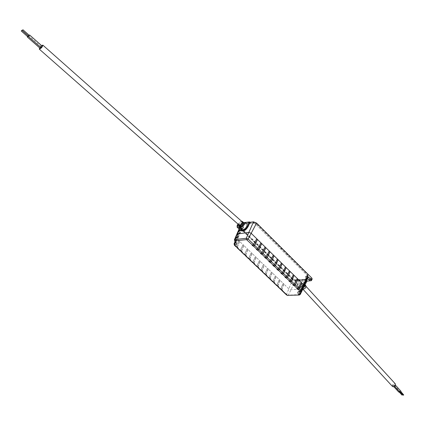 <?xml version="1.0" encoding="UTF-8"?>
<svg xmlns="http://www.w3.org/2000/svg" width="425" height="425" viewBox="0 0 425 425"><rect width="100%" height="100%" fill="white"/><g stroke="black" fill="none" stroke-linecap="round" stroke-linejoin="round"><path stroke-width="0.32" stroke-dasharray="2.12 1.59" d="M399.893 391.68L399.723 391.946M398.809 392.126L399.84 391.165L393.837 384.625L393.885 385.135L392.796 385.592L393.837 384.625M399.612 391.664L399.07 391.887L399.612 391.664M399.952 392.19L400.982 391.234M400.748 391.728L400.207 391.951L400.748 391.728M403.182 395.192L403.697 394.713M402.045 395.123L402.56 394.644M395.027 385.199L393.938 385.65L394.979 384.683L395.027 385.199M392.461 386.426C392.259 384.312 393.205 383.446 395.298 383.828M305.618 287.284C304.587 288.782 303.562 289.287 302.531 288.798C302.499 286.737 303.53 285.781 305.623 285.929L305.618 287.284M302.781 289.271L302.308 289.032C302.255 286.636 303.445 285.531 305.867 285.722M299.662 287.029L298.217 286.28L298.483 284.293C300.624 281.361 302.478 280.622 304.045 282.078L303.785 284.012L302.892 285.271L301.304 286.514L299.662 287.029M298.483 284.293L297.633 284.341L297.59 287.422C300.757 287.996 303.11 286.843 304.645 283.964L303.785 284.012M299.503 280.527L297.633 284.341L297.24 283.916L299.142 280.128L299.503 280.527L306.521 280.123L304.645 283.964L304.257 283.539L306.154 279.719L306.521 280.123M306.154 279.719L305.437 279.762L304.985 279.31L304.369 280.128L299.274 280.357L299.721 280.835L300.103 280.075L305.177 279.777L304.794 280.548L305.437 279.762L304.757 279.368L299.689 279.666L300.103 280.075L299.142 280.128M297.24 283.916L297.218 287.018C299.551 288.113 301.899 286.955 304.257 283.539M305.442 279.756L312.173 279.087M307.068 280.893L306.345 281.207L306.924 281.175M281.536 289.919L283.804 284.017L288.867 288.894L290.934 289.733L302.956 288.904M237.83 223.996L239.913 224.905L240.895 225.994L237.756 225.447L292.809 279.167L295.678 280.325L299.848 280.086L299.721 280.835M304.985 279.31L307.121 278.981L305.968 276.223L305.612 277.031L306.765 279.788L304.369 280.128L304.794 280.548M253.539 223.183L253.948 222.36L249.778 222.897L249.273 222.397L248.641 223.279L249.114 223.747L253.539 223.183L255.664 224.028L307.402 275.437L307.679 276.16L306.946 276.415L307.302 275.607L305.968 276.223M307.302 275.607L308.035 275.352L307.758 274.63L287.47 254.315L256.068 223.205L253.948 222.36M249.268 222.403L249.98 222.307L249.008 222.434L249.475 222.897L249.156 223.789L253.587 223.226L255.616 224.033L307.355 275.442L307.615 276.133L305.548 277.004L306.707 279.756L304.332 280.091M310.282 278.561L310.659 278.38L308.63 277.445L310.282 278.561M306.68 279.836L305.957 278.125L307.971 277.323M299.397 279.639L299.301 280.42L294.939 280.675L295.295 279.878L299.397 279.639L299.848 280.086M248.641 223.279L249.008 222.434L237.814 223.906M240.561 227.338L242.574 222.822L243.711 223.12L244.216 223.608L242.197 224.039L243.567 227.396L243.169 228.209L241.788 224.852L244.072 224.389L243.599 223.927L243.966 223.083L244.433 223.539L244.115 224.432L244.216 223.608M294.939 280.675L292.953 279.868L241.724 229.914L241.395 229.043L243.567 227.396M242.436 227.986L241.798 228.236L242.123 229.107L263.447 250.049L293.308 279.076L295.295 279.878M299.322 280.404L299.689 279.666M304.39 280.107L304.757 279.368M306.946 276.415L305.612 277.031M286.976 255.138L287.348 254.325M287.093 255.127L287.47 254.315M281.079 249.151L281.462 248.333M280.957 249.162L281.339 248.343M249.156 223.789L249.778 222.897M243.01 223.21L241.172 227.386L240.704 226.977L241.549 226.87C242.909 224.464 244.502 223.316 246.319 223.423M240.183 226.557L240.693 225.367L241.331 225.016L238.882 225.324M241.262 230.775L241.172 227.386M302.526 288.049L301.793 286.211L303.832 285.377M305.957 278.125L299.094 291.725L301.128 290.907M257.725 267.192L260.137 261.242L263.431 264.414L260.822 270.422M258.613 267.405L256.913 266.411L256.907 265.949L259.542 260.525L260.275 261.226L259.404 260.536L256.769 266.555M253.651 263.298L256.084 257.343L259.542 260.525M254.532 263.511L252.827 262.512L252.827 262.05L255.489 256.62L256.222 257.327L255.351 256.631L252.684 262.655M249.544 259.377L252.004 253.412L255.489 256.62M250.421 259.585L248.71 258.581L248.71 258.118L251.398 252.684L252.142 253.401L251.26 252.7L248.567 258.724M245.4 255.425L247.887 249.454L251.398 252.684M246.272 255.627L244.561 254.623L244.566 254.161L247.281 248.721L248.025 249.438L247.137 248.731L244.417 254.766M241.23 251.446L243.743 245.459L247.281 248.721M242.096 251.643L240.375 250.628L240.385 250.171L243.127 244.72L243.881 245.448L242.988 244.736L240.231 250.777M237.028 247.43L239.562 241.437L243.127 244.72M237.888 247.626L236.162 246.606L236.173 246.144L238.94 240.693L239.7 241.421L238.802 240.709L236.018 246.75M236.985 234.042L238.436 237.214L236.656 238.08L237.038 239.009L238.94 240.693M239.105 229.086L240.8 230.738L234.403 244.614L236.029 246.165M282.444 290.153L280.776 289.191L280.76 288.729L283.247 283.342L283.942 284.012L283.108 283.348L280.638 289.335M277.642 286.2L279.932 280.293L283.247 283.342M278.55 286.434L276.872 285.467L276.861 285.005L279.368 279.608L280.075 280.288L279.23 279.618L276.733 285.611M273.721 282.46L276.032 276.542L279.368 279.608M274.619 282.683L272.94 281.717L272.93 281.249L275.464 275.852L276.176 276.532L275.326 275.862L272.802 281.855M269.769 278.683L272.106 272.76L275.464 275.852M270.667 278.906L268.977 277.934L268.972 277.467L271.533 272.064L272.244 272.749L271.389 272.074L268.839 278.072M265.784 274.885L268.143 268.951L271.533 272.064M266.677 275.103L264.988 274.125L264.982 273.658L267.564 268.244L268.287 268.94L267.426 268.255L264.849 274.263M261.768 271.049L264.153 265.11L267.564 268.244M264.297 265.099L263.431 264.414L264.297 265.099L261.922 271.049M239.976 227.046L240.183 227.662L239.631 227.853M243.711 223.12L243.599 223.927M242.038 228.793L243.169 228.209M263.181 250.835L263.564 250.033M263.064 250.846L263.447 250.049M269.062 256.695L269.439 255.898M269.179 256.684L269.556 255.887M299.264 280.383L294.902 280.638L293 279.868L241.772 229.909L241.458 229.075L243.227 228.241L241.852 224.883L244.115 224.432M299.274 280.357L304.342 280.064M294.902 280.638L295.258 279.841L306.574 279.177L307.057 278.954L305.904 276.197L305.548 277.004M243.886 222.652L242.574 222.822M240.693 225.367L242.091 228.623L240.311 229.511L240.8 230.738M277.424 259.032L274.311 264.605L272.967 265.46M281.462 262.995L278.375 268.558L277.031 269.408M285.467 266.927L282.407 272.478L281.068 273.323M289.446 270.826L286.408 276.367L285.069 277.212M293.393 274.693L290.381 280.229L289.037 281.068M297.309 278.534L294.318 284.059L292.979 284.893M301.192 282.343L298.228 287.858L296.889 288.692M256.743 238.754L253.497 244.364L252.153 245.246M260.945 242.877L257.725 248.476L256.381 249.353M265.115 246.962L261.922 252.556L260.578 253.428M269.248 251.021L266.082 256.604L264.743 257.47M273.355 255.042L270.215 260.621L268.871 261.481M249.167 223.762L244.125 224.405M253.587 223.226L253.991 222.403L242.675 223.853L242.255 224.071L243.631 227.428L243.227 228.241M242.08 228.836L242.478 228.028L243.631 227.428M242.478 228.028L241.857 228.268L242.17 229.102L263.489 250.065L293.356 279.076L295.258 279.841M263.25 250.851L263.633 250.049M263.107 250.867L263.489 250.065M269.067 256.673L269.445 255.871M269.206 256.663L269.583 255.861M253.991 222.403L256.015 223.21L307.711 274.635L307.971 275.326L305.904 276.197M286.907 255.122L287.279 254.309M287.05 255.112L287.422 254.293M281.074 249.172L281.456 248.354M280.93 249.188L281.313 248.37M249.114 223.715L244.077 224.352M249.475 222.897L244.433 223.539M241.331 229.017L241.549 226.87M260.275 261.226L257.879 267.187M262.661 271.267L260.966 270.284L260.961 269.817L263.569 264.403M268.287 268.94L265.938 274.885M272.244 272.749L269.918 278.683M276.176 276.532L273.87 282.46M280.075 280.288L277.796 286.206M283.942 284.012L281.69 289.919M239.7 241.421L237.177 247.424M243.881 245.448L241.379 251.441M248.025 249.438L245.554 255.425M252.142 253.401L249.693 259.377M256.222 257.327L253.799 263.298M238.627 224.639C238.946 222.923 239.939 221.797 241.607 221.266M242.107 221.712C241.071 221.345 240.067 221.977 239.1 223.603L239.148 225.096M41.597 45.602L39.621 47.85M42.234 46.166L40.933 47.648M40.784 47.52L41.209 46.617L39.907 48.099M29.155 35.254L28.496 36.003L28.634 35.503L28.162 35.711M28.14 35.732L27.482 36.481M29.325 35.403L28.741 35.897M28.305 35.881L27.726 36.375M303.53 287.789L302.159 288.293L301.341 288.028C301.293 285.605 302.499 284.49 304.953 284.676L305.054 284.819M304.422 286.046L301.649 287.922L301.059 287.831C298.727 286.838 303.918 282.014 304.783 284.368L304.693 285.52M311.44 279.411L310.67 280.962M306.345 281.207L299.774 294.642L300.273 294.403M295.678 280.325L288.32 295.125L299.774 294.642L299.274 295.024M292.809 279.167L286.551 294.403L288.32 295.125L287.821 295.497M306.255 280.022L306.611 279.214M306.494 279.071L306.85 278.269M306.324 278.906L306.68 278.099M307.163 276.399L307.519 275.591M307.402 275.437L307.758 274.63M255.664 224.028L256.068 223.205M241.331 225.016L240.433 227.062M307.238 277.642L300.624 291.152L300.124 291.534M307.025 277.652L300.034 291.523M306.515 279.677L300.985 291.136M237.756 225.447L237.564 225.856M237.947 225.292L237.655 225.893M239.812 226.031L239.503 226.668M239.913 224.905L239.11 226.472M238.048 224.161L237.24 225.728M242.223 224.623L242.627 223.81M242.117 225.733L242.526 224.926M242.308 225.919L242.712 225.107M241.825 228.82L242.229 228.012M241.724 229.914L242.123 229.107M292.953 279.868L293.308 279.076M306.218 279.979L306.574 279.177M241.182 226.615L234.738 240.571L235.886 242.887L238.425 237.23M286.593 295.014L286.551 294.403L281.594 289.675M257.794 266.948L260.817 269.832M253.72 263.054L256.769 265.965M249.613 259.133L252.684 262.066M245.475 255.181L248.567 258.14M241.304 251.202L244.423 254.177M237.097 247.185L240.242 250.187M240.948 229.16L235.328 241.777M277.706 285.961L280.617 288.74M273.785 282.216L276.717 285.016M269.832 278.439L272.786 281.265M265.848 274.64L268.828 277.483M261.837 270.805L264.839 273.673M242.266 224.666L242.675 223.853M242.165 225.728L242.569 224.915M242.356 225.914L242.76 225.101M241.867 228.863L242.271 228.055M241.772 229.909L242.17 229.102M293 279.868L293.356 279.076M306.446 279.076L306.802 278.274M306.276 278.906L306.627 278.104M306.908 276.372L307.264 275.565M307.126 276.362L307.482 275.554M307.355 275.442L307.711 274.635M255.616 224.033L256.015 223.21M241.15 229.133L235.45 241.931M241.368 226.801L234.855 241.235M234.387 239.806L234.738 241.172M234.053 243.86L234.409 245.214M257.933 266.932L256.907 265.949M253.858 263.038L252.827 262.05M249.751 259.117L248.71 258.118M245.613 255.165L244.566 254.161M241.442 251.18L240.385 250.171M237.24 247.164L236.173 246.144M281.738 289.664L280.76 288.729M277.849 285.945L276.861 285.005M273.923 282.2L272.93 281.249M269.971 278.428L268.972 277.467M265.992 274.624L264.982 273.658M261.981 270.789L260.961 269.817M240.252 226.674C240.391 224.326 241.597 222.987 243.87 222.647M240.008 226.36C239.854 223.89 241.012 222.578 243.482 222.429L243.498 222.44M400.207 391.951L400.493 392.264M400.722 391.473L401.014 391.792M399.07 391.887L399.357 392.201M399.585 391.404L400.403 392.296M392.796 385.592L393.81 386.692M393.938 385.65L394.549 386.32M394.979 384.683L395.441 385.193M302.531 288.798L302.988 289.297M305.623 285.929L306.096 286.445M305.065 284.803L304.045 282.078M302.308 289.032L301.059 287.831L298.849 286.902M297.59 287.422L297.218 287.018M306.765 279.788L307.121 278.981M307.679 276.16L308.035 275.352M308.63 277.445L307.822 279.013M310.659 278.38L310.059 280.001M237.474 225.818L237.697 225.298M240.895 225.994L240.183 227.662M241.788 224.852L242.197 224.039M241.395 229.043L241.798 228.236M236.656 238.08L240.311 229.511M241.852 224.883L242.255 224.071M241.458 229.075L241.857 228.268M306.707 279.756L307.057 278.954M307.615 276.133L307.971 275.326M242.091 228.623L238.436 237.214M235.105 241.528L236.661 238.069M41.209 46.617L28.634 35.503"/><path stroke-width="0.64" d="M399.723 391.946L398.809 392.126L393.81 386.692M399.84 391.165L399.893 391.68M395.441 385.193L400.982 391.234L401.035 391.744L399.952 392.19L394.549 386.32M401.014 391.792L403.723 394.968L403.182 395.192L400.493 392.264M400.403 392.296L402.56 394.644L402.045 395.123L399.357 392.201M306.096 286.445L395.298 383.828L395.431 385.22C394.549 386.644 393.566 387.053 392.482 386.447L392.461 386.426M305.065 284.803L305.867 285.722C306.25 287.358 305.336 288.548 303.115 289.292L302.781 289.271M306.924 281.175L311.371 280.659L311.01 279.655L307.588 276.255L303.508 284.617L301.893 283.029L299.354 288.814L298.132 289.616L296.831 288.75L298.371 287.858L301.192 282.343L298.01 279.225L295.455 285.021L294.228 285.828L292.921 284.952L294.461 284.054L297.309 278.534L294.1 275.389L291.518 281.196L290.296 282.009L288.984 281.127L290.519 280.224L293.393 274.693L290.163 271.527L287.555 277.344L286.328 278.163L285.01 277.27L286.551 276.362L289.446 270.826L286.19 267.633L283.565 273.456L282.333 274.284L281.01 273.381L282.551 272.473L285.467 266.927L282.189 263.707L279.538 269.546L278.306 270.374L276.978 269.466L278.518 268.552L281.462 262.995L278.157 259.755L275.48 265.598L274.247 266.438L272.914 265.519L274.454 264.6L277.424 259.032L274.093 255.765L271.394 261.625L270.157 262.464L268.812 261.54L270.353 260.615L273.355 255.042L269.992 251.749L267.272 257.614L266.029 258.464L264.685 257.529L266.225 256.599L269.248 251.021L265.864 247.701L263.118 253.576L261.874 254.432L260.525 253.486L262.066 252.551L265.115 246.962L261.704 243.615L258.931 249.502L257.683 250.362L256.328 249.411L257.869 248.471L260.945 242.877L257.507 239.503L254.713 245.4L253.459 246.266L252.099 245.305L253.64 244.354L256.743 238.754L251.148 233.267L248.938 232.385L236.985 234.042M311.403 280.601L312.173 279.087L311.796 278.035L256.578 223.067L253.512 221.85L249.974 222.307L248.147 226.52C245.947 230.217 243.663 231.646 241.299 230.802L241.262 230.775M303.832 285.377L307.971 277.323L307.588 276.255M302.956 288.904L307.068 280.893L306.68 279.836L302.526 288.049M309.628 280.234L307.822 279.013L310.043 280.038L309.628 280.234M300.273 294.403L302.94 288.947L302.637 288.155L299.986 293.765L300.985 291.136M238.882 225.324L237.097 225.574L237.83 223.996M277.424 259.032L278.157 259.755L277.371 259.133M281.462 262.995L282.189 263.707L281.408 263.096M285.467 266.927L286.19 267.633L285.414 267.027M289.446 270.826L290.163 271.527L289.393 270.927M293.393 274.693L294.1 275.389L293.34 274.794M297.309 278.534L298.01 279.225L297.256 278.635M301.192 282.343L301.893 283.029L301.139 282.444M256.743 238.754L257.507 239.503L256.689 238.855M260.945 242.877L261.704 243.615L260.892 242.978M265.115 246.962L265.864 247.701L265.057 247.063M269.248 251.021L269.992 251.749L269.195 251.122M273.355 255.042L274.093 255.765L273.296 255.143M303.806 285.425L303.508 284.617L300.842 290.264L299.354 288.814M239.631 227.853L236.98 226.966L239.105 229.086M237.097 225.574L239.976 227.046M248.147 226.52L247.679 226.105L249.544 221.919L243.886 222.652M249.544 221.919L249.98 222.307M243.498 222.44L246.691 223.608L247.175 224.644L246.819 226.212L247.679 226.105C246.319 229.202 244.046 230.642 240.853 230.414L240.561 227.338M252.577 245.161L246.5 239.61L235.052 240.858L235.211 241.427C236.953 243.328 236.852 244.481 234.919 244.885L234.409 245.214L236.018 246.75L237.867 247.732L237.118 247.802L240.231 250.777L242.075 251.749L241.326 251.818L244.417 254.766L246.256 255.738L245.501 255.802L248.567 258.724L250.399 259.691L249.64 259.755L252.684 262.655L254.511 263.617L253.752 263.675L256.769 266.555L258.591 267.511L257.832 267.569L257.725 267.192M257.832 267.569L260.822 270.422L262.639 271.373L261.874 271.426L261.768 271.049M261.874 271.426L264.849 274.263L266.661 275.209L265.891 275.262L265.784 274.885M265.891 275.262L268.839 278.072L270.645 279.013L269.875 279.066L269.769 278.683M269.875 279.066L272.802 281.855L274.603 282.79L273.833 282.837L273.721 282.46M273.833 282.837L276.733 285.611L278.534 286.54L277.753 286.583L277.642 286.2M277.753 286.583L280.638 289.335L282.428 290.259L281.647 290.302L281.536 289.919M246.819 226.212C245.825 228.183 244.487 229.362 242.797 229.755L241.331 229.017M268.871 261.481L270.231 262.294L271.251 261.63L273.944 255.781M272.967 265.46L274.322 266.268L275.342 265.604L278.008 259.765M277.031 269.408L278.375 270.204L279.395 269.551L282.046 263.718M281.068 273.323L282.402 274.114L283.422 273.461L286.046 267.644M285.069 277.212L286.402 277.993L287.417 277.344L290.015 271.538M289.037 281.068L290.365 281.839L291.38 281.196L293.957 275.4M292.979 284.893L294.297 285.658L295.311 285.021L297.867 279.23M296.889 288.692L298.201 289.452L299.211 288.814L301.745 283.039M252.153 245.246L253.539 246.091L254.57 245.406L257.364 239.519M256.381 249.353L257.762 250.192L258.788 249.512L261.556 243.631M260.578 253.428L261.949 254.256L262.974 253.582L265.721 247.711M264.743 257.47L266.108 258.294L267.128 257.619L269.848 251.759M257.879 267.187L258.613 267.405M261.922 271.049L262.661 271.267M265.938 274.885L266.677 275.103M269.918 278.683L270.667 278.906M273.87 282.46L274.619 282.683M277.796 286.206L278.55 286.434M281.69 289.919L282.444 290.153M237.177 247.424L237.888 247.626M237.118 247.802L237.028 247.43M241.379 251.441L242.096 251.643M241.326 251.818L241.23 251.446M245.554 255.425L246.272 255.627M245.501 255.802L245.4 255.425M249.693 259.377L250.421 259.585M249.64 259.755L249.544 259.377M253.799 263.298L254.532 263.511M253.752 263.675L253.651 263.298M241.607 221.266L242.33 221.446C242.85 223.13 241.968 224.496 239.679 225.542L238.908 225.351L238.627 224.639M39.621 47.85L39.307 49.146L239.148 225.096C241.288 224.958 242.277 223.832 242.107 221.712L42.845 45.13L41.597 45.602M39.307 49.146C41.22 48.418 42.394 47.074 42.835 45.124M27.482 36.481L27.322 37.007L28.496 36.003L28.337 36.529L40.933 47.648L42.234 46.166L29.654 35.031L29.155 35.254M27.322 37.007L39.907 48.099L40.784 47.52M28.337 36.529L29.654 35.031M28.741 35.897L29.325 35.403L22.934 29.755L22.275 30.51L22.934 29.755M27.726 36.375L28.305 35.881L21.925 30.244L21.266 30.998L21.925 30.244M305.054 284.819L304.916 286.28L303.53 287.789M304.693 285.52L304.422 286.046M311.796 278.035L311.01 279.655M237.846 223.954L237.145 225.548M240.433 227.062L234.823 239.541L234.387 239.806M253.512 221.85L246.272 238.271L234.823 239.541L235.052 240.858M256.578 223.067L248.157 239.025L246.272 238.271L246.5 239.61M281.934 290.392L287.454 295.343L299.306 295.019L300.252 294.445L299.986 293.765L298.817 294.371C297.266 292.65 297.511 291.656 299.54 291.38L299.837 291.035L298.366 289.606M287.454 295.343L299.274 295.024M237.564 225.856L237.07 226.939M237.655 225.893L237.134 226.961M239.503 226.668L238.999 227.704M274.454 264.6L271.394 261.625M278.518 268.552L275.48 265.598M282.551 272.473L279.538 269.546M286.551 276.362L283.565 273.456M290.519 280.224L287.555 277.344M294.461 284.054L291.518 281.196M298.371 287.858L295.455 285.021M253.64 244.354L248.157 239.025L247.116 239.859M257.869 248.471L254.713 245.4M262.066 252.551L258.931 249.502M266.225 256.599L263.118 253.576M270.353 260.615L267.272 257.614M299.758 291.369L300.156 291.529L301.107 290.95L300.842 290.264L299.837 291.035M298.817 294.371L299.816 293.601L299.094 291.725L299.912 291.539M298.913 294.86L298.993 294.536M258.113 267.649L261.104 270.502M262.161 271.511L265.126 274.343M266.178 275.347L269.121 278.157M270.162 279.151L273.084 281.94M274.114 282.928L277.015 285.696M278.04 286.673L280.92 289.42M297.346 288.618L294.461 285.818M293.431 284.819L290.525 281.998M289.489 280.994L286.562 278.147M285.515 277.132L282.567 274.268M281.509 273.248L278.534 270.358M277.477 269.328L274.476 266.417M273.408 265.381L270.385 262.448M269.307 261.402L266.262 258.442M265.173 257.391L262.108 254.41M261.008 253.348L257.917 250.341M256.812 249.268L253.693 246.24M234.685 245.289L236.289 246.824M237.4 247.881L240.508 250.846M241.607 251.898L244.688 254.841M245.783 255.882L248.843 258.804M249.921 259.834L252.96 262.735M254.033 263.76L257.045 266.634M286.875 295.104L287.821 295.497M275.342 265.604L274.401 264.69M279.395 269.551L278.465 268.642M283.422 273.461L282.498 272.563M287.417 277.344L286.498 276.452M291.38 281.196L290.472 280.314M295.311 285.021L294.408 284.144M299.211 288.814L298.318 287.948M254.57 245.406L253.582 244.449M258.788 249.512L257.81 248.561M262.974 253.582L262.007 252.641M267.128 257.619L266.172 256.689M271.251 261.63L270.3 260.706M299.54 291.38L300.034 291.523M235.02 241.246L234.409 239.753L240.183 226.557M235.211 241.427L234.855 241.235M234.738 241.172L235.886 242.877L234.053 243.86M234.919 244.885L234.696 243.578L235.45 241.931M234.717 244.912L234.488 243.599L235.328 241.777M243.87 222.647C244.874 224.299 244.019 225.813 241.299 227.184L240.252 226.674M274.55 266.247L273.61 265.338M270.459 262.278L269.514 261.354M278.609 270.188L277.679 269.285M282.636 274.098L281.717 273.206M286.631 277.977L285.717 277.095M290.594 281.828L289.691 280.952M294.53 285.648L293.638 284.777M298.435 289.441L297.548 288.58M253.768 246.07L252.785 245.113M257.991 250.171L257.013 249.22M262.183 254.235L261.216 253.3M266.337 258.273L265.381 257.343M257.279 266.613L258.188 267.484M261.332 270.486L262.23 271.347M265.359 274.332L266.247 275.182M269.349 278.141L270.231 278.986M273.312 281.924L274.189 282.758M277.249 285.68L278.109 286.508M281.148 289.409L282.009 290.227M236.518 246.798L237.474 247.711M240.736 250.824L241.682 251.727M244.922 254.819L245.857 255.712M249.071 258.783L250.001 259.664M253.188 262.714L254.107 263.59M242.33 221.446L243.482 222.429C244.014 224.14 243.127 225.521 240.81 226.573L240.008 226.36L241.379 229.117M302.988 289.297L392.482 386.447M236.98 226.966L237.474 225.818M240.853 230.414L241.299 230.802M301.128 290.907L303.811 285.419M286.593 295.014L281.647 290.302M235.105 241.528L234.074 243.812L234.409 245.214M257.136 266.629L257.964 267.415M261.189 270.497L262.007 271.277M265.216 274.337L266.023 275.113M269.206 278.152L270.008 278.917M273.169 281.934L273.96 282.689M277.105 285.69L277.886 286.434M281.005 289.414L281.78 290.153M236.38 246.813L237.256 247.653M240.593 250.84L241.464 251.664M244.779 254.83L245.634 255.648M248.928 258.793L249.778 259.601M253.05 262.724L253.884 263.527M238.908 225.351L240.029 226.376M28.666 36.157L22.275 30.51M27.652 36.63L21.266 30.998"/></g></svg>
